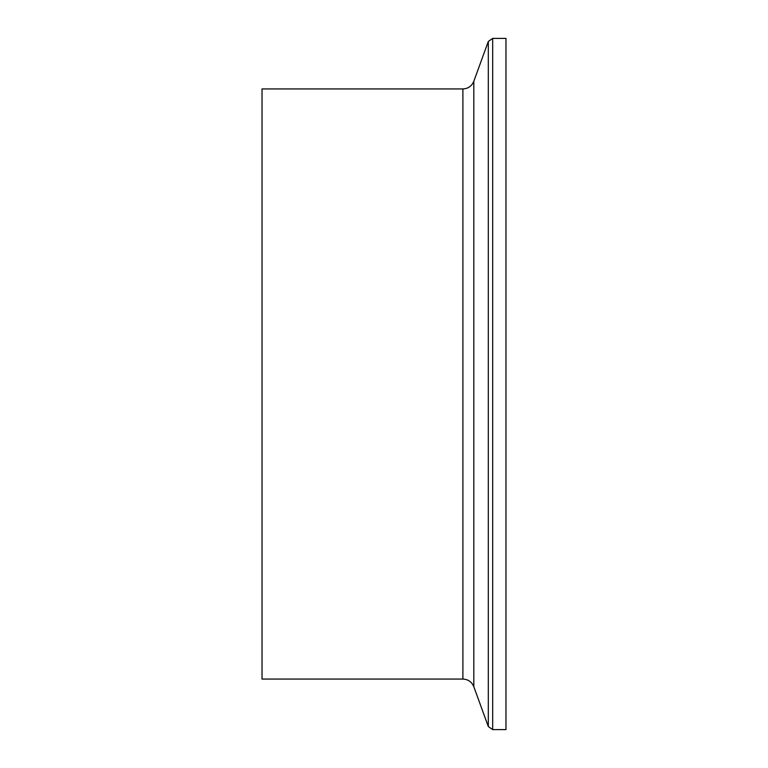 <?xml version="1.0" encoding="UTF-8"?>
<svg xmlns="http://www.w3.org/2000/svg" width="768" height="768" viewBox="0 0 768 768"><rect width="100%" height="100%" fill="white"/><g stroke="black" fill="none" stroke-linecap="round" stroke-linejoin="round"><path stroke-width="1.15" d="M492.672 729.6L492.672 38.4L505.978 38.4L505.978 729.6L492.672 729.6L488.314 726.547L473.808 686.707L473.808 81.293C471.773 86.122 468.134 88.666 462.893 88.934L462.893 679.066L262.022 679.066L262.022 88.934L462.893 88.934M473.808 81.293L488.314 41.453L488.314 726.547M462.893 679.066C468.134 679.334 471.773 681.878 473.808 686.707M492.672 38.4L488.314 41.453"/></g></svg>
